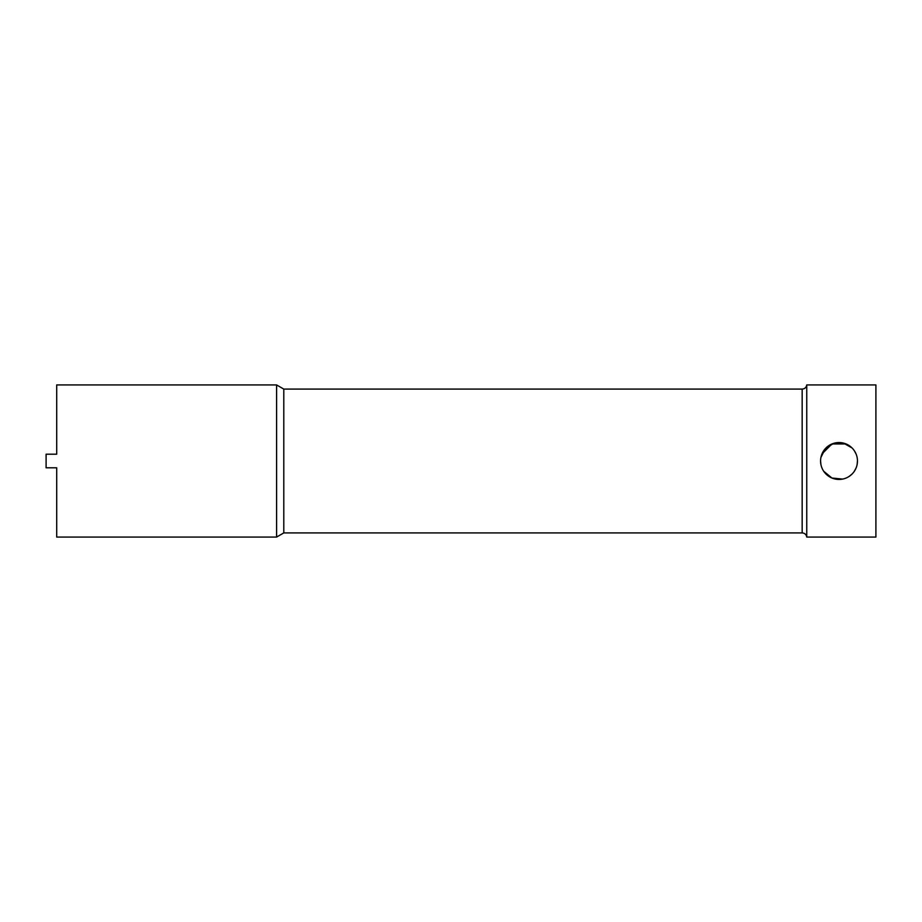 <?xml version="1.0" encoding="UTF-8"?>
<svg xmlns="http://www.w3.org/2000/svg" width="922" height="922" viewBox="0 0 922 922"><rect width="100%" height="100%" fill="white"/><g stroke="black" fill="none" stroke-linecap="round" stroke-linejoin="round"><path stroke-width="1.38" d="M857.103 464.619L857.46 461A18.44 18.44 0 0 0 839.02 442.56A18.44 18.44 0 0 0 820.58 461L820.937 464.607M856.042 453.924L854.348 450.743M852.055 447.954L843.515 443.113L833.661 443.355L825.351 448.622L820.937 457.381M821.998 453.924L831.944 443.966L846.085 443.966M806.75 384.935L875.9 384.935L875.9 537.065L806.75 537.065L806.75 384.935C806.277 387.494 804.756 388.877 802.163 389.084L283.792 389.084L276.6 384.935L56.703 384.935L56.703 454.2L46.1 454.2L46.1 467.8L56.703 467.8L56.703 537.065L276.6 537.065L276.6 384.935M806.75 537.065C806.277 534.506 804.756 533.123 802.163 532.916L283.792 532.916L283.792 389.084M856.042 468.076L854.348 471.257M852.066 474.035L849.197 476.374M842.627 479.083L831.944 478.034L823.692 471.257M820.58 461A18.44 18.44 0 0 0 839.02 479.44A18.44 18.44 0 0 0 857.46 461M802.163 532.916L802.163 389.084M283.792 532.916L276.6 537.065"/></g></svg>
